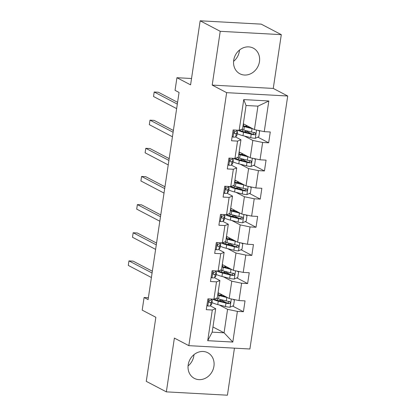<?xml version="1.0" encoding="UTF-8"?>
<svg xmlns="http://www.w3.org/2000/svg" width="416" height="416" viewBox="0 0 416 416"><rect width="100%" height="100%" fill="white"/><g stroke="black" fill="none" stroke-linecap="round" stroke-linejoin="round"><path stroke-width="0.62" d="M233.709 60.252A14.472 12.626 117.6 0 0 239.871 73.772A14.472 12.626 117.6 0 0 259.459 61.662A14.472 12.626 117.6 0 0 253.297 48.136A14.472 12.626 117.6 0 0 233.709 60.252M239.507 50.045A14.472 12.626 -62.4 0 1 239.382 51.142A14.472 12.626 -62.4 0 1 233.584 61.35M188.188 364.858A14.472 12.626 117.6 0 0 194.345 378.378A14.472 12.626 117.6 0 0 213.933 366.262A14.472 12.626 117.6 0 0 207.776 352.742A14.472 12.626 117.6 0 0 188.188 364.858M193.986 354.65A14.472 12.626 -62.4 0 1 193.861 355.748A14.472 12.626 -62.4 0 1 188.063 365.955M281.299 34.653L261.222 24.138L200.158 20.8L220.23 31.314L212.196 85.093L226.647 92.664L287.716 96.002L273.26 88.431L281.299 34.653L220.23 31.314M226.647 92.664L188.838 345.66L249.902 348.998L287.716 96.002M188.838 345.66L174.382 338.088L166.348 391.862L227.412 395.2L234.447 348.15M166.348 391.862L146.276 381.347L155.849 317.283L142.199 310.133L144.087 297.502L148.101 299.603L179.062 92.446L175.048 90.34L176.935 77.709L190.585 84.859L200.158 20.8M243.324 123.786L254.436 129.605L257.941 106.148L246.059 105.498L242.554 128.955L239.164 130.281L233.137 129.948L231.52 140.774L237.546 141.107L234.957 158.428L228.93 158.101L227.313 168.927L233.34 169.255L230.75 186.581L224.723 186.248L223.106 197.08L229.128 197.408L226.543 214.729L220.516 214.401L218.899 225.228L224.921 225.555L222.336 242.882L216.31 242.554L214.692 253.38L220.714 253.708L218.124 271.034L212.103 270.702L210.486 281.528L216.507 281.861L213.918 299.182L207.896 298.854L206.279 309.681L212.3 310.008L207.719 340.688L232.804 342.056L224.068 332.795L227.573 309.338L219.17 304.933M239.164 130.281L243.745 99.601L268.835 100.974L264.248 131.648L270.275 131.981L268.653 142.808L257.847 137.145M232.804 342.056L237.39 311.381L243.412 311.709L245.029 300.882L239.008 300.555L241.597 283.228L247.619 283.561L249.236 272.735L243.214 272.402L245.804 255.081L251.826 255.408L253.443 244.582L247.421 244.254L250.011 226.928L256.032 227.261L257.65 216.429L251.628 216.102L254.218 198.78L260.239 199.108L261.862 188.282L255.835 187.949L258.424 170.628L264.446 170.955L266.068 160.129L260.042 159.801L262.631 142.475L268.653 142.808M234.957 158.428L238.347 157.108L240.937 139.786L235.529 136.952M244.41 136.027L252.819 140.431L250.229 157.758L239.117 151.939M240.937 139.786L237.546 141.107M262.631 142.475L252.819 140.431M260.042 159.801L250.229 157.758M230.75 186.581L234.14 185.26L236.725 167.934L231.322 165.105M240.204 164.18L248.612 168.584L246.022 185.905L234.91 180.086M236.725 167.934L233.34 169.255M258.424 170.628L248.612 168.584M255.835 187.949L246.022 185.905M226.543 214.729L229.934 213.408L232.518 196.087L227.115 193.253M235.997 192.332L244.405 196.737L241.816 214.058L230.703 208.239M232.518 196.087L229.128 197.408M254.218 198.78L244.405 196.737M251.628 216.102L241.816 214.058M222.336 242.882L225.722 241.561L228.311 224.234L222.908 221.406M231.79 220.48L240.198 224.884L237.609 242.211L226.496 236.387M228.311 224.234L224.921 225.555M250.011 226.928L240.198 224.884M247.421 244.254L237.609 242.211M218.124 271.034L221.515 269.708L224.104 252.387L218.702 249.553M227.583 248.633L235.992 253.037L233.402 270.358L222.29 264.54M224.104 252.387L220.714 253.708M245.804 255.081L235.992 253.037M243.214 272.402L233.402 270.358M213.918 299.182L217.308 297.861L219.898 280.535L214.495 277.706M223.376 276.78L231.78 281.185L229.195 298.511L218.083 292.692M219.898 280.535L216.507 281.861M241.597 283.228L231.78 281.185M239.008 300.555L229.195 298.511M207.719 340.688L212.186 332.145L215.691 308.688L210.288 305.859M212.961 326.976L224.068 332.795L212.186 332.145M215.691 308.688L212.3 310.008M237.39 311.381L227.573 309.338M191.532 78.51L176.935 77.709M148.382 297.736L144.087 297.502M268.835 100.974L257.941 106.148M246.059 105.498L243.745 99.601M264.248 131.648L254.436 129.605M243.412 311.709L232.606 306.051M226.044 302.614L221.848 300.414M247.619 283.561L236.813 277.898M230.251 274.461L226.054 272.262M251.826 255.408L241.02 249.746M234.458 246.308L230.261 244.114M256.032 227.261L245.227 221.598M238.664 218.161L234.468 215.961M260.239 199.108L249.434 193.445M242.871 190.008L238.675 187.808M264.446 170.955L253.64 165.298M247.078 161.86L242.882 159.661M251.285 133.708L247.088 131.508M212.196 85.093L273.26 88.431M206.918 305.391L207.886 306.025A4.914 0.889 8.5 0 0 210.496 305.718L211.64 304.242A14.191 2.564 8.5 0 0 211.749 303.997L212.264 300.565A14.191 2.564 8.5 0 0 211.682 299.671M207.886 306.025L206.903 305.51M212.139 299.083L211.333 300.123A4.914 0.889 -171.5 0 1 209.856 300.446C208.608 301.168 208.504 301.891 209.534 302.614A4.914 0.889 8.5 0 0 211.011 302.286L212.155 300.81A14.191 2.564 8.5 0 0 212.264 300.565M152.344 271.222L133.089 261.134L128.96 260.905L152.074 273.016M128.96 260.905L128.284 265.418L151.398 277.524M209.752 300.456L208.785 301.709M227.666 297.71A4.914 0.889 -171.5 0 1 226.814 297.513L219.107 295.552A14.191 2.564 -171.5 0 1 217.714 295.173M225.836 296.754L220.329 295.35A11.778 2.127 -171.5 0 1 217.797 294.606M233.022 299.307L234.38 300.196L233.568 305.609L230.001 307.237A4.914 0.889 -171.5 0 1 225.467 306.535L217.76 304.574A14.191 2.564 -171.5 0 1 211.973 302.505M218.358 300.638L220.126 300.607A6.77 1.222 8.5 0 0 222.383 300.04L222.394 299.946M212.54 299.109A14.191 2.564 8.5 0 0 218.27 301.148L225.976 303.108A4.914 0.889 8.5 0 0 229.174 303.685C230.688 303.103 230.792 302.38 229.497 301.522A4.914 0.889 -171.5 0 1 226.299 300.94L218.598 298.979A14.191 2.564 -171.5 0 1 216.185 298.298M220.714 295.017A1.113 0.504 -86.9 0 0 220.917 295.256L221.827 295.729M219.196 295.043L220.958 295.012A6.77 1.222 8.5 0 0 222.305 294.902M229.143 301.335L228.02 303.082A2.506 0.452 -171.5 0 1 227.198 302.905L219.492 300.945A11.778 2.127 -171.5 0 1 214.36 299.01M229.902 301.642L229.497 301.522M211.125 277.243L212.092 277.872A4.914 0.889 8.5 0 0 214.703 277.566L215.847 276.089A14.191 2.564 8.5 0 0 215.956 275.844L216.471 272.418A14.191 2.564 8.5 0 0 215.888 271.523M212.092 277.872L211.11 277.358M216.346 270.936L215.54 271.97A4.914 0.889 -171.5 0 1 214.063 272.298C212.815 273.016 212.711 273.738 213.741 274.461A4.914 0.889 8.5 0 0 215.218 274.139L216.362 272.662A14.191 2.564 8.5 0 0 216.471 272.418M156.551 243.069L137.296 232.981L133.167 232.757L156.281 244.863M133.167 232.757L132.491 237.266L155.605 249.376M213.959 272.308L212.992 273.556M215.332 249.09L216.299 249.725A4.914 0.889 8.5 0 0 218.91 249.418L220.054 247.941A14.191 2.564 8.5 0 0 220.163 247.697L220.678 244.265A14.191 2.564 8.5 0 0 220.095 243.37M216.299 249.725L215.316 249.21M220.553 242.783L219.747 243.823A4.914 0.889 -171.5 0 1 218.27 244.145C217.022 244.868 216.918 245.586 217.948 246.314A4.914 0.889 8.5 0 0 219.424 245.986L220.568 244.509A14.191 2.564 8.5 0 0 220.678 244.265M160.758 214.916L141.502 204.828L137.374 204.604L160.488 216.715M137.374 204.604L136.703 209.118L159.817 221.224M218.166 244.156L217.199 245.404M231.873 269.558A4.914 0.889 -171.5 0 1 231.02 269.36L223.314 267.4A14.191 2.564 -171.5 0 1 221.92 267.025M230.043 268.601L224.536 267.202A11.778 2.127 -171.5 0 1 222.004 266.458M237.229 271.159L238.586 272.048L237.775 277.462L234.208 279.084A4.914 0.889 -171.5 0 1 229.674 278.387L221.967 276.427A14.191 2.564 -171.5 0 1 216.18 274.352M222.565 272.49L224.333 272.454A6.77 1.222 8.5 0 0 226.59 271.887L226.6 271.799M216.746 270.956A14.191 2.564 8.5 0 0 222.477 272.995L230.183 274.955A4.914 0.889 8.5 0 0 233.381 275.538C234.894 274.955 234.998 274.232 233.704 273.369A4.914 0.889 -171.5 0 1 230.506 272.792L222.804 270.832A14.191 2.564 -171.5 0 1 220.392 270.15M224.921 266.864A1.113 0.504 -86.9 0 0 225.124 267.108L226.034 267.582M223.402 266.895L225.17 266.859A6.77 1.222 8.5 0 0 226.512 266.75M233.35 273.182L232.227 274.929A2.506 0.452 -171.5 0 1 231.405 274.752L223.699 272.792A11.778 2.127 -171.5 0 1 218.566 270.863M234.109 273.494L233.704 273.369M236.08 241.41A4.914 0.889 -171.5 0 1 235.227 241.212L227.521 239.252A14.191 2.564 -171.5 0 1 226.127 238.872M234.25 240.448L228.743 239.049A11.778 2.127 -171.5 0 1 226.21 238.306M241.436 243.006L242.793 243.896L241.982 249.309L238.415 250.931A4.914 0.889 -171.5 0 1 233.88 250.234L226.174 248.274A14.191 2.564 -171.5 0 1 220.386 246.204M226.772 244.338L228.54 244.306A6.77 1.222 8.5 0 0 230.797 243.74L230.807 243.646M220.953 242.804A14.191 2.564 8.5 0 0 226.689 244.847L234.39 246.808A4.914 0.889 8.5 0 0 237.588 247.385C239.101 246.802 239.21 246.08 237.91 245.222A4.914 0.889 -171.5 0 1 234.712 244.639L227.011 242.679A14.191 2.564 -171.5 0 1 224.604 241.998M229.128 238.716A1.113 0.504 -86.9 0 0 229.336 238.956L230.24 239.429M227.609 238.742L229.377 238.711A6.77 1.222 8.5 0 0 230.719 238.602M237.557 245.034L236.434 246.782A2.506 0.452 -171.5 0 1 235.612 246.605L227.906 244.644A11.778 2.127 -171.5 0 1 222.773 242.71M238.316 245.341L237.91 245.222M219.539 220.943L220.506 221.572A4.914 0.889 8.5 0 0 223.116 221.265L224.26 219.788A14.191 2.564 8.5 0 0 224.37 219.544L224.884 216.117A14.191 2.564 8.5 0 0 224.302 215.223M220.506 221.572L219.523 221.057M224.76 214.635L223.954 215.67A4.914 0.889 -171.5 0 1 222.482 215.992C221.234 216.715 221.125 217.438 222.154 218.161A4.914 0.889 8.5 0 0 223.631 217.838L224.775 216.362A14.191 2.564 8.5 0 0 224.884 216.117M164.965 186.768L145.709 176.68L141.58 176.452L164.694 188.562M141.58 176.452L140.91 180.965L164.024 193.076M222.373 216.008L221.406 217.256M223.746 192.79L224.713 193.424A4.914 0.889 8.5 0 0 227.328 193.112L228.467 191.636A14.191 2.564 8.5 0 0 228.576 191.391L229.091 187.964A14.191 2.564 8.5 0 0 228.509 187.07M224.713 193.424L223.73 192.91M228.966 186.482L228.16 187.522A4.914 0.889 -171.5 0 1 226.689 187.845C225.441 188.562 225.332 189.285 226.361 190.008A4.914 0.889 8.5 0 0 227.838 189.686L228.982 188.209A14.191 2.564 8.5 0 0 229.091 187.964M169.172 158.616L149.916 148.528L145.787 148.304L168.901 160.41M145.787 148.304L145.116 152.812L168.23 164.923M226.58 187.855L225.612 189.103M227.952 164.637L228.92 165.272A4.914 0.889 8.5 0 0 231.535 164.965L232.679 163.488A14.191 2.564 8.5 0 0 232.788 163.244L233.298 159.812A14.191 2.564 8.5 0 0 232.716 158.917M228.92 165.272L227.937 164.757M233.173 158.33L232.367 159.37A4.914 0.889 -171.5 0 1 230.896 159.692C229.648 160.415 229.538 161.138 230.568 161.86A4.914 0.889 8.5 0 0 232.045 161.538L233.189 160.056A14.191 2.564 8.5 0 0 233.298 159.812M173.378 130.468L154.123 120.38L149.994 120.151L173.108 132.262M149.994 120.151L149.323 124.665L172.437 136.77M230.786 159.702L229.819 160.956M240.287 213.257A4.914 0.889 -171.5 0 1 239.434 213.06L231.728 211.099A14.191 2.564 -171.5 0 1 230.334 210.725M238.456 212.3L232.95 210.896A11.778 2.127 -171.5 0 1 230.417 210.158M245.643 214.854L247 215.743L246.194 221.156L242.622 222.784A4.914 0.889 -171.5 0 1 238.087 222.082L230.381 220.121A14.191 2.564 -171.5 0 1 224.593 218.052M230.979 216.185L232.747 216.154A6.77 1.222 8.5 0 0 235.004 215.587L235.014 215.493M225.16 214.656A14.191 2.564 8.5 0 0 230.896 216.694L238.597 218.655A4.914 0.889 8.5 0 0 241.795 219.232C243.308 218.65 243.417 217.932 242.122 217.069A4.914 0.889 -171.5 0 1 238.924 216.492L231.218 214.531A14.191 2.564 -171.5 0 1 228.81 213.845M233.334 210.564A1.113 0.504 -86.9 0 0 233.542 210.803L234.447 211.281M231.816 210.595L233.584 210.558A6.77 1.222 8.5 0 0 234.926 210.449M241.764 216.882L240.64 218.629A2.506 0.452 -171.5 0 1 239.819 218.452L232.112 216.492A11.778 2.127 -171.5 0 1 226.98 214.557M242.523 217.188L242.122 217.069M244.494 185.11A4.914 0.889 -171.5 0 1 243.641 184.912L235.934 182.952A14.191 2.564 -171.5 0 1 234.541 182.572M242.663 184.148L237.156 182.749A11.778 2.127 -171.5 0 1 234.624 182.005M249.85 186.706L251.207 187.595L250.401 193.008L246.828 194.631A4.914 0.889 -171.5 0 1 242.294 193.934L234.588 191.974A14.191 2.564 -171.5 0 1 228.8 189.899M235.186 188.037L236.954 188.001A6.77 1.222 8.5 0 0 239.21 187.434L239.221 187.346M229.367 186.503A14.191 2.564 8.5 0 0 235.102 188.542L242.804 190.502A4.914 0.889 8.5 0 0 246.002 191.084C247.515 190.502 247.624 189.779 246.329 188.916A4.914 0.889 -171.5 0 1 243.131 188.339L235.425 186.378A14.191 2.564 -171.5 0 1 233.017 185.697M237.541 182.411A1.113 0.504 -86.9 0 0 237.749 182.655L238.654 183.128M236.023 182.442L237.791 182.411A6.77 1.222 8.5 0 0 239.138 182.302M245.976 188.734L244.847 190.476A2.506 0.452 -171.5 0 1 244.026 190.304L236.324 188.344A11.778 2.127 -171.5 0 1 231.187 186.41M246.73 189.041L246.329 188.916M248.7 156.957A4.914 0.889 -171.5 0 1 247.848 156.759L240.141 154.799A14.191 2.564 -171.5 0 1 238.748 154.419M246.87 156L241.363 154.596A11.778 2.127 -171.5 0 1 238.831 153.852M254.056 158.553L255.414 159.442L254.608 164.856L251.035 166.483A4.914 0.889 -171.5 0 1 246.501 165.781L238.794 163.821A14.191 2.564 -171.5 0 1 233.007 161.751M239.392 159.884L241.16 159.853A6.77 1.222 8.5 0 0 243.417 159.286L243.433 159.193M233.574 158.356A14.191 2.564 8.5 0 0 239.309 160.394L247.01 162.354A4.914 0.889 8.5 0 0 250.208 162.932C251.722 162.349 251.831 161.626 250.536 160.768A4.914 0.889 -171.5 0 1 247.338 160.186L239.632 158.226A14.191 2.564 -171.5 0 1 237.224 157.544M241.748 154.263A1.113 0.504 -86.9 0 0 241.956 154.502L242.861 154.976M240.23 154.289L241.998 154.258A6.77 1.222 8.5 0 0 243.344 154.149M250.182 160.581L249.054 162.328A2.506 0.452 -171.5 0 1 248.232 162.152L240.531 160.191A11.778 2.127 -171.5 0 1 235.394 158.257M250.936 160.888L250.536 160.768M232.159 136.49L233.126 137.119A4.914 0.889 8.5 0 0 235.742 136.812L236.886 135.335A14.191 2.564 8.5 0 0 236.995 135.091L237.505 131.664A14.191 2.564 8.5 0 0 236.928 130.77M233.126 137.119L232.144 136.604M237.38 130.182L236.574 131.217A4.914 0.889 -171.5 0 1 235.102 131.544C233.854 132.262 233.745 132.985 234.78 133.708A4.914 0.889 8.5 0 0 236.252 133.385L237.396 131.908A14.191 2.564 8.5 0 0 237.505 131.664M177.585 102.315L158.33 92.227L154.201 92.004L177.315 104.109M154.201 92.004L153.53 96.512L176.644 108.623M234.993 131.555L234.031 132.803M252.907 128.804A4.914 0.889 -171.5 0 1 252.054 128.606L244.353 126.646A14.191 2.564 -171.5 0 1 242.954 126.272M251.077 127.847L245.57 126.448A11.778 2.127 -171.5 0 1 243.038 125.705M258.263 130.406L259.62 131.295L258.814 136.708L255.242 138.33A4.914 0.889 -171.5 0 1 250.708 137.634L243.001 135.673A14.191 2.564 -171.5 0 1 237.219 133.598M243.604 131.737L245.367 131.7A6.77 1.222 8.5 0 0 247.624 131.134L247.64 131.045M237.786 130.203A14.191 2.564 8.5 0 0 243.516 132.241L251.222 134.202A4.914 0.889 8.5 0 0 254.42 134.784C255.928 134.202 256.038 133.479 254.743 132.616A4.914 0.889 -171.5 0 1 251.545 132.038L243.838 130.078A14.191 2.564 -171.5 0 1 241.431 129.397M245.955 126.11A1.113 0.504 -86.9 0 0 246.163 126.355L247.068 126.828M244.436 126.142L246.204 126.105A6.77 1.222 8.5 0 0 247.551 126.001M254.389 132.428L253.261 134.176A2.506 0.452 -171.5 0 1 252.439 133.999L244.738 132.038A11.778 2.127 -171.5 0 1 239.6 130.109M255.143 132.74L254.743 132.616M208.863 298.906L207.808 305.973M212.155 300.81L211.64 304.242M211.011 302.286L210.496 305.718M211.494 299.052L211.333 300.123M230.09 307.195L231.322 298.953M218.598 298.979L219.107 295.552M218.39 292.848L218.109 294.715M221.073 294.258L220.958 295.012M220.303 299.416L220.126 300.607M217.516 298.693L217.277 300.305M217.76 304.574L218.27 301.148M226.299 300.94L226.814 297.513M225.467 306.535L225.976 303.108M228.02 303.082L229.174 303.685M219.721 295.194L220.917 295.256M213.07 270.754L212.014 277.826M216.362 272.662L215.847 276.089M215.218 274.139L214.703 277.566M215.701 270.899L215.54 271.97M217.277 242.606L216.221 249.673M220.568 244.509L220.054 247.941M219.424 245.986L218.91 249.418M219.908 242.746L219.747 243.823M234.296 279.042L235.529 270.8M222.804 270.832L223.314 267.4M222.596 264.701L222.316 266.562M225.28 266.105L225.17 266.859M224.51 271.263L224.333 272.454M221.723 270.54L221.484 272.158M221.967 276.427L222.477 272.995M230.506 272.792L231.02 269.36M229.674 278.387L230.183 274.955M232.227 274.929L233.381 275.538M223.928 267.041L225.124 267.108M238.503 250.895L239.736 242.653M227.011 242.679L227.521 239.252M226.803 236.548L226.522 238.41M229.486 237.957L229.377 238.711M228.717 243.116L228.54 244.306M225.93 242.393L225.69 244.005M226.174 248.274L226.689 244.847M234.712 244.639L235.227 241.212M233.88 250.234L234.39 246.808M236.434 246.782L237.588 247.385M228.134 238.888L229.336 238.956M221.484 214.453L220.428 221.525M224.775 216.362L224.26 219.788M223.631 217.838L223.116 221.265M224.115 214.599L223.954 215.67M225.69 186.306L224.635 193.372M228.982 188.209L228.467 191.636M227.838 189.686L227.328 193.112M228.322 186.446L228.16 187.522M229.902 158.153L228.842 165.225M233.189 160.056L232.679 163.488M232.045 161.538L231.535 164.965M232.528 158.298L232.367 159.37M242.71 222.742L243.942 214.5M231.218 214.531L231.728 211.099M231.01 208.4L230.734 210.262M233.693 209.804L233.584 210.558M232.924 214.963L232.747 216.154M230.136 214.24L229.897 215.857M230.381 220.121L230.896 216.694M238.924 216.492L239.434 213.06M238.087 222.082L238.597 218.655M240.64 218.629L241.795 219.232M232.341 210.74L233.542 210.803M246.917 194.589L248.149 186.352M235.425 186.378L235.934 182.952M235.217 180.248L234.941 182.109M237.9 181.652L237.791 182.411M237.13 186.815L236.954 188.001M234.343 186.092L234.104 187.704M234.588 191.974L235.102 188.542M243.131 188.339L243.641 184.912M242.294 193.934L242.804 190.502M244.847 190.476L246.002 191.084M236.548 182.588L237.749 182.655M251.124 166.442L252.356 158.2M239.632 158.226L240.141 154.799M239.424 152.095L239.148 153.962M242.107 153.504L241.998 154.258M241.337 158.662L241.16 159.853M238.55 157.94L238.311 159.552M238.794 163.821L239.309 160.394M247.338 160.186L247.848 156.759M246.501 165.781L247.01 162.354M249.054 162.328L250.208 162.932M240.755 154.44L241.956 154.502M234.109 130L233.048 137.072M237.396 131.908L236.886 135.335M236.252 133.385L235.742 136.812M236.735 130.146L236.574 131.217M255.33 138.289L256.563 130.047M243.838 130.078L244.353 126.646M243.63 123.947L243.355 125.809M246.319 125.351L246.204 126.105M245.544 130.51L245.367 131.7M242.757 129.787L242.518 131.404M243.001 135.673L243.516 132.241M251.545 132.038L252.054 128.606M250.708 137.634L251.222 134.202M253.261 134.176L254.42 134.784M244.967 126.287L246.163 126.355"/></g></svg>
